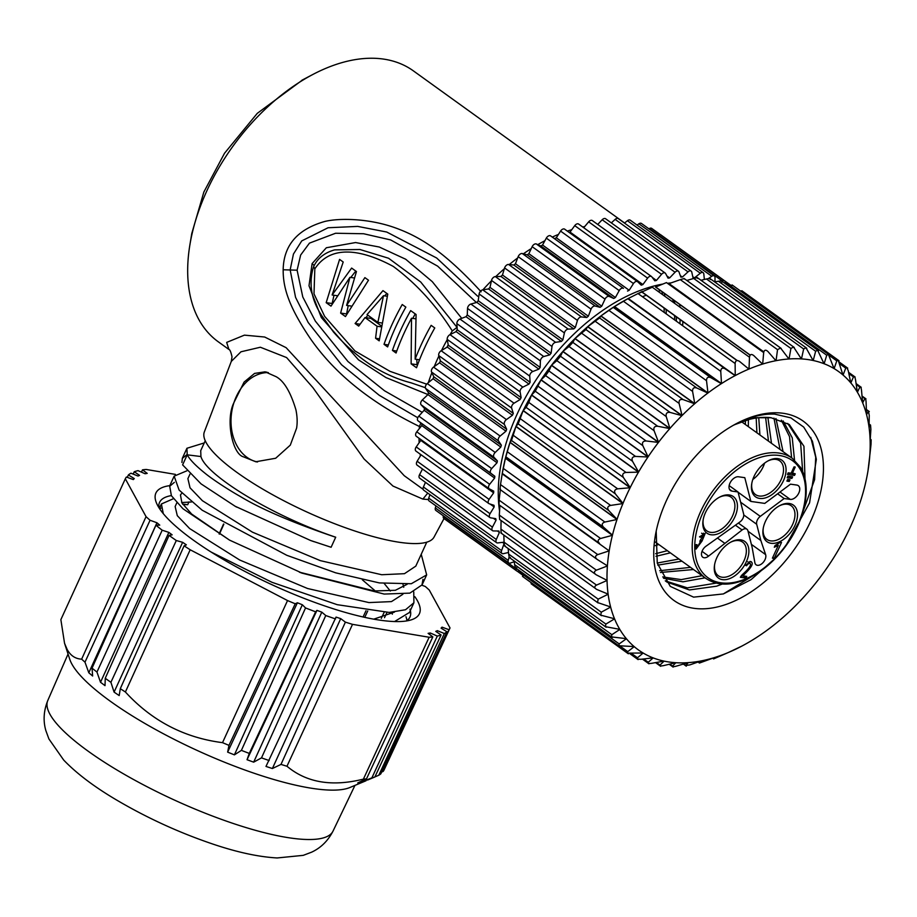 <?xml version="1.0" encoding="UTF-8"?>
<svg xmlns="http://www.w3.org/2000/svg" width="917" height="917" viewBox="0 0 917 917"><rect width="100%" height="100%" fill="white"/><g stroke="black" fill="none" stroke-linecap="round" stroke-linejoin="round"><path stroke-width="1.38" d="M377.873 322.406L367.029 314.588L383.501 295.721L377.873 322.406L381.518 322.922M387.203 296.237L383.501 295.721M257.539 461.962A45.116 33.929 98.1 0 1 246.96 457.308A45.116 33.929 98.1 0 1 233.801 403.067A45.116 33.929 98.1 0 1 268.326 372.589M366.055 780.745L349.904 787.508A157.839 38.182 -155.4 0 1 242.478 769.134A157.839 38.182 -155.4 0 1 69.749 659.243L64.545 643.276L60.866 619.64L125.32 478.777L146.055 516.649A178.666 43.225 24.6 0 0 150.056 520.26L84.983 662.166L88.811 672.769L92.64 676.012L92.044 668.149A177.818 43.019 24.6 0 0 96.961 672.046L162.194 530.209L168.854 532.376L100.515 682.271L96.961 672.046M416.776 359.384L417.075 364.691L411.125 363.854L416.547 367.751A166.928 102.372 125.8 0 1 434.773 327.954L431.15 325.352A166.928 102.372 -54.2 0 0 415.137 359.155L419.516 359.773M415.241 313.878A157.907 96.835 125.8 0 0 412.776 318.394M386.917 293.486L384.613 295.87M367.866 315.196L365.929 317.695M381.071 325.718L370.915 318.405L365.012 317.569L358.707 326.097L355.097 323.495L360.06 324.205M334.006 295.251L332.126 303.516L326.177 302.667L330.991 306.14L349.927 277.347L340.631 313.087L345.457 316.56L368.496 280.224L364.886 277.622L346.592 305.407L351.222 306.06M348.219 305.636L346.58 313.923L340.631 313.087M355.796 271.077L350.764 277.461M290.299 445.135L296.592 428.159C297.521 422.668 297.291 416.547 295.916 409.784C290.574 391.983 283.961 380.945 276.063 376.669L265.105 371.821L254.571 373.414L244.094 382.08L233.709 403.056C225.571 419.917 232.299 453.755 243.303 456.792L255.763 461.755L275.673 458.259L290.299 445.135M381.644 772.091L383.226 771.357A177.818 43.019 24.6 0 0 384.097 769.89L450.018 627.939L429.271 590.067A178.666 43.225 24.6 0 0 425.282 586.467L421.854 585.218M374.904 776.905L378.79 775.243A177.818 43.019 24.6 0 0 380.819 773.868L446.946 631.779L441.077 628.145L442.028 627.148L441.455 628.374M367.557 780.046L374.87 776.986L441.1 634.977L435.758 631.366L437.317 630.667L436.698 631.996M366.009 780.757L365.436 780.997M361.16 781.318L360.656 782.384L371.889 777.857A177.818 43.019 24.6 0 0 374.87 776.986M360.656 782.384L357.745 782.912L366.513 778.82L432.835 636.879L428.113 633.36L430.256 632.971L429.569 634.438M280.992 764.411L345.388 622.139L340.723 618.631L272.383 768.526L280.992 764.411A177.818 43.019 24.6 0 0 286.964 766.245C306.53 782.648 332 786.946 363.396 779.129A177.818 43.019 24.6 0 0 366.513 778.82M272.383 768.526L265.987 766.429L336.035 617.095L340.723 618.631M261.505 757.878L325.764 615.536L321.81 612.155L253.665 762.153L261.505 757.878A177.818 43.019 24.6 0 0 269.185 760.548M253.665 762.153L247.04 759.723L249.286 753.407L315.631 611.822L316.95 610.378L247.04 759.723M241.4 750.37L305.544 607.937L302.346 604.762L234.397 754.863L241.4 750.37A177.818 43.019 24.6 0 0 249.286 753.407M234.397 754.863L227.645 752.135L228.975 745.361L295.228 603.776L297.406 602.767L227.645 752.135M120.299 688.678L184.111 545.821L186.357 544.847L182.632 542.314L114.086 692.106L119.187 695.567L120.299 688.678A177.818 43.019 24.6 0 0 125.4 691.991C151.844 720.865 184.214 737.749 222.522 742.655A177.818 43.019 24.6 0 0 228.975 745.361M114.086 692.106L110.911 682.305L176.305 540.526L182.632 542.314M100.515 682.271L105.019 685.652L105.249 678.271A177.818 43.019 24.6 0 0 110.911 682.305M64.545 643.276L67.159 649.454C70.529 655.621 75.354 658.853 81.647 659.151A177.818 43.019 24.6 0 0 84.983 662.166M301.991 80.352L257.276 113.353L224.516 153.265L203.861 192.02L191.768 233.526L189.83 245.24A166.928 102.372 125.8 0 0 218.257 341.777L228.895 349.434L226.671 342.396L244.426 335.141L264.669 337.02L286.115 347.669L404.259 475.728L423.138 489.334M396.774 351.016L392.442 350.397L396.064 352.999A166.928 102.372 125.8 0 1 411.515 318.222L411.125 363.854M415.756 318.818L411.515 318.222M392.442 350.397A166.928 102.372 -54.2 0 1 410.667 310.599L416.089 314.497L415.137 359.155M405.853 307.126L402.231 304.524A166.928 102.372 -54.2 0 0 384.017 344.322L387.627 346.924A166.928 102.372 125.8 0 1 405.853 307.126M388.338 344.941L384.017 344.322M379.397 338.797L375.58 338.247L379.191 340.849L387.776 294.105L382.962 290.632L355.097 323.495M380.91 326.796L377.059 326.246L375.58 338.247M365.012 317.569L377.059 326.246M337.204 295.71L332.137 294.987L343.199 261.998L339.577 259.396L326.177 302.667M354.214 277.954L349.927 277.347M332.137 294.987L351.635 268.073L356.449 271.547L346.592 305.407M444.011 518.563L434.028 537.121A126.328 30.559 24.6 0 1 400.339 542.417A126.328 30.559 24.6 0 1 269.667 493.094A126.328 30.559 24.6 0 1 204.331 431.953L231.279 361.436L240.976 351.784L260.359 347.234L286.608 357.573L312.926 387.65L364.072 458.993L392.98 486.067L422.875 499.1L428.468 499.547M624.603 222.991L413.372 70.861A166.928 102.372 125.8 0 0 383.237 59.043A166.928 102.372 125.8 0 0 312.812 74.495A166.928 102.372 125.8 0 0 189.83 245.24M410.701 382.698L425.35 387.708M426.657 384.154L389.954 371.328L354.936 350.924L324.641 316.365L314.004 293.864L314.829 268.864C333.731 239.887 371.5 254.651 393.324 266.457C416.215 283.479 435.862 304.971 452.287 330.934L457.033 327.369L420.731 282.012L388.579 258.25L359.957 249.504L334.625 249.882C324.274 252.805 317.19 258.56 313.419 267.145C308.169 285.061 311.769 302.369 324.217 319.07L333.501 332.034C356.954 358.593 382.687 375.5 410.69 382.733M428.342 382.664A166.928 102.372 -54.2 0 1 431.85 372.669M434.234 366.617A166.928 102.372 -54.2 0 1 438.888 355.979M441.513 350.523A166.928 102.372 -54.2 0 1 447.267 339.565M450.109 334.59A166.928 102.372 -54.2 0 1 452.287 330.934M419.287 428.675A166.928 102.372 -54.2 0 1 419.424 426.497C392.9 413.556 370.067 398.987 350.936 382.79C335.278 369.54 321.959 355.097 310.978 339.485C287.995 305.808 283.055 286.872 283.17 269.77C283.605 245.309 297.486 229.204 324.836 221.455C339.92 217.822 368.519 218.613 393.439 227.198C420.926 236.712 445.169 252.679 481.127 291.789M417.762 417.739L379.271 395.307L341.56 364.748L308.215 322.52L295.561 297.349L290.162 269.919L293.44 254.066L301.739 240.907L328.068 227.748L357.722 226.407L386.71 232.024L436.641 257.986L477.665 296.202M420.376 455.932A166.928 102.372 -54.2 0 1 420.112 454.087M419.138 442.739A166.928 102.372 -54.2 0 1 419.035 438.257M482.892 289.818A166.928 102.372 -54.2 0 1 491.443 280.808M495.742 276.59A166.928 102.372 -54.2 0 1 504.361 268.715M509.29 264.532A166.928 102.372 -54.2 0 1 517.681 257.941M523.366 253.826A166.928 102.372 -54.2 0 1 531.252 248.576M537.786 244.621A166.928 102.372 -54.2 0 1 544.904 240.713M552.355 237.056A166.928 102.372 -54.2 0 1 558.464 234.408M567.336 231.095A166.928 102.372 -54.2 0 1 571.784 229.686M582.662 226.958A166.928 102.372 -54.2 0 1 584.725 226.556M419.424 426.497L420.834 422.932M314.199 265.529L312.101 263.615L309.006 285.76L321.351 317.58L358.478 359.831L386.011 377.598L427.941 394.539M422.256 412.341L384.578 390.814L347.956 361.504L315.356 321.133L302.782 296.97L297.108 270.194L300.638 255.052L309.453 243.131L335.576 233.25L363.613 233.743L390.676 239.933L437.65 266.148L476.416 302.53M312.101 263.615L326.349 247.75L355.59 242.546L379.294 247.028L405.669 259.224L432.285 281.657L461.732 318.337M448.207 344.872A161.518 99.047 125.8 0 0 446.98 347.211M455.795 331.771L457.228 329.547M502.493 542.371L504.109 543.529L501.588 550.601A3.611 2.212 125.8 0 0 502 553.455A3.611 2.212 125.8 0 0 503.422 553.662L508.511 552.47M497.404 530.989L499.398 532.422L496.303 539.483A3.611 2.212 125.8 0 0 496.578 542.669A3.611 2.212 125.8 0 0 497.725 542.921L503.467 542.256A171.445 105.134 125.8 0 0 504.109 543.529M425.465 482.342L423.425 486.996A3.611 2.212 125.8 0 0 423.711 490.182L496.578 542.669M493.403 518.277L496.063 520.191L492.429 527.149A3.611 2.212 125.8 0 0 492.555 530.668A3.611 2.212 125.8 0 0 493.438 530.932L498.917 531.012A171.445 105.134 125.8 0 0 499.398 532.422M422.508 469.011L419.562 474.662A3.611 2.212 125.8 0 0 419.677 478.181L492.555 530.668M490.102 504.041L494.148 506.952L490.022 513.738A3.611 2.212 125.8 0 0 489.953 517.578A3.611 2.212 125.8 0 0 490.584 517.83L495.753 518.644A171.445 105.134 125.8 0 0 496.063 520.191M421.086 454.775L417.143 461.251A3.611 2.212 125.8 0 0 417.086 465.102L489.953 517.578M489.082 499.398L416.215 446.923L420.788 440.389L493.655 492.865L489.082 499.398A3.611 2.212 125.8 0 0 488.818 503.559A3.611 2.212 125.8 0 0 489.208 503.754L494.011 505.301A171.445 105.134 125.8 0 0 494.148 506.952M416.215 446.923A3.611 2.212 125.8 0 0 415.94 451.072L488.818 503.559M489.644 484.302L416.765 431.815L421.751 425.603L494.618 478.089L489.644 484.302A3.611 2.212 125.8 0 0 489.151 488.761A3.611 2.212 125.8 0 0 489.323 488.864L493.701 491.122A171.445 105.134 125.8 0 0 493.655 492.865M420.788 440.389A171.445 105.134 -54.2 0 1 420.8 439.541M416.765 431.815A3.611 2.212 125.8 0 0 416.272 436.274A3.611 2.212 125.8 0 0 416.444 436.377L488.99 488.635M421.751 425.603A171.445 105.134 -54.2 0 1 421.958 423.78L494.836 476.267A171.445 105.134 125.8 0 0 494.618 478.089M491.684 468.587L418.817 416.112L424.135 410.277L497.014 462.764L491.684 468.587A3.611 2.212 125.8 0 0 490.927 473.321L494.836 476.267M418.817 416.112A3.611 2.212 125.8 0 0 418.049 420.834L421.958 423.78M424.135 410.277A171.445 105.134 -54.2 0 1 424.514 408.409L497.392 460.896A171.445 105.134 125.8 0 0 497.014 462.764M495.191 452.448L422.324 399.961L427.93 394.597L500.808 447.072L495.191 452.448A3.611 2.212 125.8 0 0 493.999 457.285L497.392 460.896M422.324 399.961A3.611 2.212 125.8 0 0 421.121 404.81L424.514 408.409M427.93 394.597A171.445 105.134 -54.2 0 1 428.48 392.682L501.358 445.169A171.445 105.134 125.8 0 0 500.808 447.072M500.132 436.056L427.253 383.57L433.088 378.71L505.966 431.196L500.132 436.056A3.611 2.212 125.8 0 0 498.516 440.951L501.358 445.169M427.253 383.57A3.611 2.212 125.8 0 0 425.637 388.464L428.48 392.682M433.088 378.71A171.445 105.134 -54.2 0 1 433.798 376.795L506.677 429.271A171.445 105.134 125.8 0 0 505.966 431.196M506.425 419.585L433.558 367.098L439.552 362.8L512.431 415.286L506.425 419.585A3.611 2.212 125.8 0 0 504.419 424.479L506.677 429.271M433.558 367.098A3.611 2.212 125.8 0 0 431.54 372.004L433.798 376.795M439.552 362.8A171.445 105.134 -54.2 0 1 440.412 360.897L513.291 413.372A171.445 105.134 125.8 0 0 512.431 415.286M514.036 403.216L441.157 350.73L447.255 347.05L520.122 399.525L514.036 403.216A3.611 2.212 125.8 0 0 511.64 408.065L513.291 413.372M441.157 350.73A3.611 2.212 125.8 0 0 438.762 355.59L440.412 360.897M447.255 347.05A171.445 105.134 -54.2 0 1 448.264 345.17L521.131 397.646A171.445 105.134 125.8 0 0 520.122 399.525M522.862 387.134L449.983 334.648L456.104 331.622L528.983 384.097L522.862 387.134A3.611 2.212 125.8 0 0 520.111 391.88L521.131 397.646M449.983 334.648A3.611 2.212 125.8 0 0 447.232 339.405L448.264 345.17M456.104 331.622A171.445 105.134 -54.2 0 1 457.251 329.788L530.118 382.274A171.445 105.134 125.8 0 0 528.983 384.097M532.8 371.511L459.933 319.036L466.008 316.686L538.887 369.161L532.8 371.511A3.611 2.212 125.8 0 0 529.728 376.108L530.118 382.274M459.933 319.036A3.611 2.212 125.8 0 0 456.861 323.621L457.251 329.788M466.008 316.686A171.445 105.134 -54.2 0 1 467.269 314.921L540.147 367.408A171.445 105.134 125.8 0 0 538.887 369.161M543.758 356.53L470.88 304.043L476.863 302.404L549.741 354.879L543.758 356.53A3.611 2.212 125.8 0 0 540.4 360.908L540.147 367.408M470.88 304.043A3.611 2.212 125.8 0 0 467.521 308.433L467.269 314.921M476.863 302.404A171.445 105.134 -54.2 0 1 478.227 300.73L551.106 353.217A171.445 105.134 125.8 0 0 549.741 354.879M555.61 342.328L482.732 289.852L488.543 288.935L561.422 341.422L555.61 342.328A3.611 2.212 125.8 0 0 552 346.466L551.106 353.217M482.732 289.852A3.611 2.212 125.8 0 0 479.121 293.979L478.227 300.73M488.543 288.935A171.445 105.134 -54.2 0 1 489.999 287.376L562.878 339.863A171.445 105.134 125.8 0 0 561.422 341.422M568.219 329.088L495.352 276.602L500.923 276.43L573.801 328.916L568.219 329.088A3.611 2.212 125.8 0 0 564.391 332.917L562.878 339.863M495.352 276.602A3.611 2.212 125.8 0 0 491.523 280.442L489.999 287.376M500.923 276.43A171.445 105.134 -54.2 0 1 502.459 274.997L575.326 327.484A171.445 105.134 125.8 0 0 573.801 328.916M581.458 316.938L508.58 264.463L513.864 265.024L586.742 317.511L581.458 316.938A3.611 2.212 125.8 0 0 577.458 320.434L575.326 327.484M508.58 264.463A3.611 2.212 125.8 0 0 504.591 267.947L502.459 274.997M513.864 265.024A171.445 105.134 -54.2 0 1 515.457 263.729L588.336 316.216A171.445 105.134 125.8 0 0 586.742 317.511M595.179 306.026L522.3 253.539L527.229 254.846L600.108 307.333L595.179 306.026A3.611 2.212 125.8 0 0 591.052 309.144L588.336 316.216M522.3 253.539A3.611 2.212 125.8 0 0 518.174 256.657L515.457 263.729M527.229 254.846A171.445 105.134 -54.2 0 1 528.868 253.711L601.735 306.186A171.445 105.134 125.8 0 0 600.108 307.333M609.22 296.455L536.353 243.979L540.87 245.997L613.748 298.483L609.22 296.455A3.611 2.212 125.8 0 0 605.014 299.16L601.735 306.186M536.353 243.979A3.611 2.212 125.8 0 0 532.147 246.673L528.868 253.711M540.87 245.997A171.445 105.134 -54.2 0 1 542.532 245.022L615.399 297.509A171.445 105.134 125.8 0 0 613.748 298.483M623.445 288.351L550.567 235.864L623.445 288.351A3.611 2.212 125.8 0 0 619.204 290.597L615.399 297.509M550.567 235.864A3.611 2.212 125.8 0 0 546.326 238.122L542.532 245.022M554.636 238.58A171.445 105.134 -54.2 0 1 556.298 237.79L629.177 290.276A171.445 105.134 125.8 0 0 627.515 291.067M569.148 232.391A171.445 105.134 -54.2 0 1 570.03 232.07L642.897 284.557A171.445 105.134 125.8 0 0 641.258 285.164L637.682 281.771A3.611 2.212 125.8 0 0 637.544 281.657A3.611 2.212 125.8 0 0 633.452 283.559L629.177 290.276M637.384 281.565L564.815 229.296A3.611 2.212 125.8 0 0 564.666 229.17A3.611 2.212 125.8 0 0 560.585 231.084L556.298 237.79M652.216 277.392L656.434 280.43A171.445 105.134 125.8 0 0 654.818 280.831L651.792 276.819A3.611 2.212 125.8 0 0 651.494 276.521A3.611 2.212 125.8 0 0 647.62 278.126L642.897 284.557M578.914 224.333A3.611 2.212 125.8 0 0 578.616 224.046A3.611 2.212 125.8 0 0 574.741 225.639L570.03 232.07M666.9 275.96L669.628 277.92A171.445 105.134 125.8 0 0 668.057 278.138L665.604 273.53A3.611 2.212 125.8 0 0 665.18 273.037A3.611 2.212 125.8 0 0 661.535 274.332L656.434 280.43M665.18 273.037L592.302 220.55A3.611 2.212 125.8 0 0 588.657 221.845L583.739 227.725M680.299 275.616L682.328 277.083A171.445 105.134 125.8 0 0 680.838 277.094L678.981 271.948A3.611 2.212 125.8 0 0 678.442 271.226A3.611 2.212 125.8 0 0 675.05 272.246L669.628 277.92M678.442 271.226L605.575 218.739A3.611 2.212 125.8 0 0 602.182 219.759L597.701 224.447M692.782 276.716L694.41 277.897A171.445 105.134 125.8 0 0 693 277.713L691.762 272.085A3.611 2.212 125.8 0 0 691.154 271.111A3.611 2.212 125.8 0 0 688.025 271.868L682.328 277.083M691.154 271.111L618.287 218.624A3.611 2.212 125.8 0 0 615.147 219.381L611.33 222.888M704.359 279.467L703.809 273.954A3.611 2.212 125.8 0 0 703.167 272.693A3.611 2.212 125.8 0 0 700.313 273.22L694.41 277.897M703.167 272.693L630.288 220.206A3.611 2.212 125.8 0 0 627.434 220.733L624.477 223.083M714.985 281.851L715.008 277.519A3.611 2.212 125.8 0 0 714.343 275.96A3.611 2.212 125.8 0 0 711.775 276.281L708.268 278.653M714.343 275.96L641.476 223.473A3.611 2.212 125.8 0 0 638.897 223.794L637.028 225.066M725.141 283.536L725.221 282.734A3.611 2.212 125.8 0 0 724.579 280.877A3.611 2.212 125.8 0 0 722.287 281.015L721.885 281.244M724.579 280.877L651.7 228.39A3.611 2.212 125.8 0 0 649.419 228.528L648.904 228.826M730.631 285.141L660.859 234.901A3.611 2.212 125.8 0 0 660.458 234.695M516.225 568.345L516.145 568.758A3.611 2.212 125.8 0 0 516.741 570.947A3.611 2.212 125.8 0 0 518.735 570.959L519.412 570.638M443.358 515.824L443.266 516.271A3.611 2.212 125.8 0 0 443.862 518.46L516.741 570.947M509.073 557.318L508.224 560.402A3.611 2.212 125.8 0 0 508.74 562.912A3.611 2.212 125.8 0 0 510.448 563.038L514.208 561.731M435.919 505.863L435.346 507.915A3.611 2.212 125.8 0 0 435.873 510.437L508.74 562.912M429.947 494.676L428.709 498.126A3.611 2.212 125.8 0 0 429.122 500.969L502 553.455M671.072 282.906A165.404 101.443 125.8 0 0 667.484 283.319M662.808 284.064A165.404 101.443 125.8 0 0 499.547 510.975M750.163 342.866A165.404 101.443 125.8 0 0 750.003 342.041M664.195 312.41A152.497 93.523 125.8 0 0 664.057 307.997M662.567 294.621A152.497 93.523 125.8 0 0 661.994 291.686M666.235 313.878L666.155 309.51M664.859 296.271L664.332 293.371M679.921 323.735A163.501 100.274 125.8 0 0 680.116 319.563M679.921 307.126A163.501 100.274 125.8 0 0 679.726 304.455M677.686 290.666A163.501 100.274 125.8 0 0 677.503 289.818M682.89 321.558L682.649 325.695M674.201 300.478A152.497 93.523 -54.2 0 1 674.774 303.412M676.265 316.789A152.497 93.523 -54.2 0 1 676.402 321.202M672.803 299.481L673.33 302.369M674.591 315.586L674.66 319.953M383.226 771.357L448.952 629.692L442.028 627.148M378.79 775.243L444.355 633.521A178.666 43.225 24.6 0 0 446.946 631.779M444.355 633.521L437.317 630.667M371.889 777.857L437.306 636.089A178.666 43.225 24.6 0 0 441.1 634.977M437.306 636.089L430.256 632.971M363.396 779.129L429.145 637.258A178.666 43.225 24.6 0 0 432.835 636.879M429.145 637.258L352.518 624.351L286.964 766.245M345.388 622.139A178.666 43.225 24.6 0 0 352.518 624.351M325.764 615.536A178.666 43.225 24.6 0 0 335.588 618.941M321.81 612.155L316.95 610.378M305.544 607.937A178.666 43.225 24.6 0 0 315.631 611.822M302.346 604.762L297.406 602.767M222.522 742.655L287.537 600.555A178.666 43.225 24.6 0 0 295.228 603.776M287.537 600.555L190.174 549.764L125.4 691.991M184.111 545.821A178.666 43.225 24.6 0 0 190.174 549.764M105.249 678.271L169.072 535.379A178.666 43.225 24.6 0 0 176.305 540.526M169.072 535.379L172.155 534.852L168.854 532.376M92.044 668.149L155.913 525.223A178.666 43.225 24.6 0 0 162.194 530.209M155.913 525.223L159.764 525.143L156.956 522.77L88.811 672.769M156.956 522.77L150.056 520.26M81.647 659.151L146.055 516.649M127.28 477.367L128.38 474.949L134.26 478.582L133.309 479.58L126.386 477.035A178.666 43.225 24.6 0 0 125.32 478.777M133.16 474.089L134.226 471.751L139.567 475.361L138.008 476.049L130.971 473.206A178.666 43.225 24.6 0 0 128.38 474.949M141.447 472.152L142.49 469.836L147.213 473.367L145.081 473.745L138.031 470.639A178.666 43.225 24.6 0 0 134.226 471.751M175.388 474.387L146.193 469.458A178.666 43.225 24.6 0 0 142.49 469.836M223.863 524.18L219.415 534.13M219.117 533.946L223.553 524.008M364.737 617.359L367.751 610.951M366.021 610.699L363.063 616.992M384.498 617.714L386.974 612.441M384.108 612.396L381.289 618.402M448.952 629.692A178.666 43.225 24.6 0 0 450.018 627.939M414.851 596.703A144.92 35.064 -155.4 0 1 411.63 619.732A144.92 35.064 -155.4 0 1 277.163 587.086A144.92 35.064 -155.4 0 1 157.839 505.829A144.92 35.064 -155.4 0 1 156.429 502.894A144.92 35.064 -155.4 0 1 170.081 485.597M415.756 566.156L404.454 573.687L381.713 574.73L320.331 560.642L252.462 532.169L202.393 500.705L190.037 487.81L187.905 478.697M200.731 450.866L200.926 456.54L187.217 454.832C189.693 459.509 195.47 465.515 204.537 472.84C212.32 479.35 229.502 490.412 239.589 496.063C260.909 509.061 292.936 522.793 335.679 537.259L331.106 547.266L310.588 540.491L235.176 506.276L201.041 483.867L182.609 464.873L187.217 454.821L186.919 448.275L204.25 442.934M200.949 456.609C206.325 475.522 273.037 516.317 335.714 537.202M314.141 541.741L310.588 540.503M403.022 584.53L403.721 587.258M402.861 594.296L391.467 601.598L368.955 602.584L307.573 588.508L239.715 560.023L189.636 528.559L177.29 515.675L175.147 506.551L176.832 502.803M299.412 572.174L374.274 590.961L395.365 590.296L407.171 584.267M181.681 502.539L191.401 502M181.841 493.174L180.466 494.928L181.887 502.906L191.619 514.024L229.502 540.102L302.358 573.228L384.166 594.067L409.888 593.127L421.992 584.92L423.001 579.326M158.893 507.628A137.699 33.31 -155.4 0 1 159.547 502.413A137.699 33.31 -155.4 0 1 171.319 495.593M409.979 609.129A137.699 33.31 -155.4 0 1 409.945 617.049A137.699 33.31 -155.4 0 1 406.426 620.958M392.327 614.172A121.812 29.47 24.6 0 0 391.949 612.315M375.351 591.052A121.812 29.47 24.6 0 0 372.382 588.485L362.33 579.785M373.746 619.158L394.402 612.132M390.355 591.041L384.28 583.567M394.574 621.543L409.039 612.705M174.333 482.365L169.714 486.274L171.399 495.742L182.953 508.74L229.502 540.09M187.091 454.488L182.368 458.362L181.91 462.455M160.899 505.852A137.699 33.31 24.6 0 0 158.836 507.078M406.896 620.649A137.699 33.31 24.6 0 0 405.979 616.74M188.959 501.931L187.687 504.728L182.621 504.075M187.687 504.728L182.815 504.373M160.991 508.064L159.799 509.027M173.393 498.71L161.403 503.995L163.283 513.658M211.082 552.034L272.005 582.306L337.204 604.681L389.14 612.418L405.532 609.748L413.911 602.756L413.75 591.889M186.885 470.811L174.161 476.141L179.113 490.079L202.164 510.207L286.78 555.289L335.714 572.838L379.397 582.925L411.286 583.739L426.669 574.89L421.224 554.281M642.462 296.764A165.232 101.329 -54.2 0 1 646.325 295.228M658.028 291.354A165.232 101.329 -54.2 0 1 660.584 290.666M674.018 288.03A165.232 101.329 -54.2 0 1 674.855 287.915M756.193 346.5A165.232 101.329 -54.2 0 1 756.353 347.325M748.352 426.646L748.387 419.665M745.441 420.525L745.349 424.479M655.185 545.661L658.784 544.526M655.942 556.298L670.35 552.859M667.347 550.693L655.632 553.696M759.918 434.979L758.749 417.693M756.181 418.026L756.915 432.813M663.53 578.26L682.959 581.814L705.058 577.848M702.044 575.681L681.251 579.613L662.727 576.931M783.061 451.645L775.965 418.542M773.959 418.129L780.046 449.479M660.446 572.472L693.493 569.526M690.478 567.359L659.69 570.706M771.495 443.312L767.884 417.441M765.603 417.361L768.48 441.146M657.787 565.124L681.916 561.193M678.912 559.026L657.237 563.038M794.512 460.07L792.242 437.799L783.164 420.96M781.364 420.192L789.526 436.63L791.612 457.801M665.272 580.805L667.003 582.112L689.412 589.952L716.624 586.181L722.264 584.049M716.166 583.109L687.349 587.854L665.433 580.919M805.011 478.892L803.945 446.304L789.296 424.514L771.059 417.728L753.992 417.716L734.104 424.869M810.754 437.375L815.717 457.205L814.605 479.66L798.111 524.982M760.239 571.348L723.375 593.918M802.673 471.59L800.621 443.106L787.714 423.436M770.945 417.705A99.712 61.141 125.8 0 0 733.142 425.408M735.583 424.055L747.412 418.851C756.961 415.378 766.016 413.796 774.567 414.094L790.855 417.865L803.728 427.093L812.428 441.203L816.348 459.36L809.573 502.848L785.112 546.968M777.043 556.642L751.057 579.647L723.364 593.929L693.596 597.139L670.293 586.399L657.26 563.118L656.194 531.195M749.682 417.682A110.533 67.789 -54.2 0 1 822.709 480.107A110.533 67.789 -54.2 0 1 727.502 603.925A110.533 67.789 -54.2 0 1 655.174 536.571A110.533 67.789 -54.2 0 1 736.603 423.516A110.533 67.789 -54.2 0 1 749.682 417.682M748.868 369.081L739.526 361.413C736.947 359.819 735.48 360.507 735.125 363.499L735.239 375.557A171.445 105.134 -54.2 0 1 748.868 369.081A171.445 105.134 125.8 0 1 749.017 369.024L749.487 357.229C749.934 354.26 751.39 353.733 753.843 355.636L762.531 364.095A171.445 105.134 125.8 0 0 749.017 369.024L747.275 367.774M763.678 352.598L762.669 364.049A171.445 105.134 -54.2 0 1 775.92 360.702L767.942 351.52C765.706 349.48 764.274 349.847 763.678 352.598L666.464 282.585L655.678 286.987L750.209 355.074M777.536 349.664L776.057 360.679A171.445 105.134 -54.2 0 1 788.907 358.971L780.55 347.99L777.536 349.664L680.322 279.651C683.371 278.665 684.747 278.481 684.46 279.1M790.913 348.46L789.044 358.96A171.445 105.134 -54.2 0 1 801.343 358.891L793.572 347.004L790.913 348.46L693.699 278.447C696.828 277.633 698.146 277.622 697.665 278.424M803.659 348.987L801.469 358.902A171.445 105.134 -54.2 0 1 813.092 360.473L805.974 347.738L803.659 348.987L706.445 278.974C709.643 278.344 710.893 278.516 710.194 279.49M815.649 351.257L813.207 360.507A171.445 105.134 -54.2 0 1 824.028 363.717L817.632 350.202L815.649 351.257L718.435 281.244C721.656 280.82 722.825 281.164 721.92 282.276M826.733 355.234L824.131 363.751A171.445 105.134 -54.2 0 1 834.023 368.554L828.395 354.363L826.733 355.234L729.519 285.221L732.935 285.554M836.797 360.874L834.115 368.611A171.445 105.134 -54.2 0 1 842.964 374.961L838.161 360.175L836.797 360.874L829.346 355.509M839.938 363.946L845.738 368.118L843.055 375.042A171.445 105.134 -54.2 0 1 850.77 382.859L848.225 370.64L846.827 367.579M853.452 376.898L850.85 382.939A171.445 105.134 -54.2 0 1 857.349 392.155L855.55 379.867C854.919 376.749 854.22 375.752 853.452 376.898L848.855 373.586M859.848 387.089L857.406 392.258A171.445 105.134 -54.2 0 1 862.622 402.746L861.533 390.482C861.109 387.329 860.547 386.195 859.848 387.089L856.237 384.498M864.869 398.608L862.679 402.861A171.445 105.134 -54.2 0 1 866.542 414.518L866.106 402.368C865.877 399.216 865.465 397.955 864.869 398.608L862.095 396.614M868.445 411.32L866.576 414.644A171.445 105.134 -54.2 0 1 869.064 427.356L869.247 415.412L868.445 411.32L866.393 409.842M870.542 425.075L869.075 427.494A171.445 105.134 -54.2 0 1 870.141 441.1L870.886 429.465L870.542 425.075L869.121 424.055M871.15 439.736L870.153 441.249A171.445 105.134 -54.2 0 1 869.786 455.611L871.035 444.367L871.15 439.736L870.279 439.117M869.774 455.772A171.445 105.134 -54.2 0 1 867.998 470.73L869.774 455.772A171.445 105.134 125.8 0 0 869.786 455.611M867.998 470.73A171.445 105.134 125.8 0 1 867.975 470.891A171.445 105.134 -54.2 0 1 864.788 486.285A171.445 105.134 125.8 0 1 864.742 486.446A171.445 105.134 -54.2 0 1 860.192 502.115A171.445 105.134 125.8 0 1 860.135 502.275A171.445 105.134 -54.2 0 1 854.266 518.025A171.445 105.134 125.8 0 1 854.197 518.197A171.445 105.134 -54.2 0 1 847.079 533.866A171.445 105.134 125.8 0 1 846.999 534.026A171.445 105.134 -54.2 0 1 838.688 549.455A171.445 105.134 125.8 0 1 838.596 549.615A171.445 105.134 -54.2 0 1 829.209 564.62A171.445 105.134 125.8 0 1 829.106 564.769A171.445 105.134 -54.2 0 1 818.743 579.189A171.445 105.134 125.8 0 1 818.629 579.338A171.445 105.134 -54.2 0 1 807.396 593.012A171.445 105.134 125.8 0 1 807.269 593.15A171.445 105.134 -54.2 0 1 795.291 605.942A171.445 105.134 125.8 0 1 795.165 606.068A171.445 105.134 -54.2 0 1 782.568 617.817A171.445 105.134 125.8 0 1 782.43 617.932A171.445 105.134 -54.2 0 1 769.363 628.535A171.445 105.134 125.8 0 1 769.225 628.638A171.445 105.134 -54.2 0 1 755.814 637.945A171.445 105.134 125.8 0 1 755.677 638.037A171.445 105.134 -54.2 0 1 742.082 645.969A171.445 105.134 125.8 0 1 741.945 646.049A171.445 105.134 -54.2 0 1 741.681 646.187A171.445 105.134 -54.2 0 1 728.316 652.514L741.945 646.049M728.178 652.583L713.564 658.922L714.664 657.512A171.445 105.134 125.8 0 0 728.178 652.583A171.445 105.134 125.8 0 0 728.316 652.514M714.526 657.558A171.445 105.134 -54.2 0 1 701.264 660.893L699.453 663.037L714.526 657.558A171.445 105.134 125.8 0 0 714.664 657.512M701.127 660.928A171.445 105.134 -54.2 0 1 688.277 662.636L685.733 665.444L689.871 664.894L701.127 660.928A171.445 105.134 125.8 0 0 701.264 660.893M688.151 662.647A171.445 105.134 -54.2 0 1 675.84 662.716L672.528 666.12C672.104 666.9 673.433 666.888 676.494 666.097L688.151 662.647A171.445 105.134 125.8 0 0 688.277 662.636M675.714 662.704A171.445 105.134 -54.2 0 1 664.103 661.123L659.999 665.054C659.369 666.006 660.618 666.166 663.748 665.57L675.714 662.704A171.445 105.134 125.8 0 0 675.84 662.716M663.977 661.1A171.445 105.134 -54.2 0 1 653.168 657.89L648.273 662.269C647.448 663.358 648.606 663.702 651.758 663.3L663.977 661.1A171.445 105.134 125.8 0 0 664.103 661.123M637.315 658.968L640.674 659.323L653.053 657.856A171.445 105.134 -54.2 0 1 643.172 653.042L637.487 657.776L631.721 653.626M634.14 646.565L618.883 645.751L619.181 643.917L626.414 638.748A171.445 105.134 -54.2 0 0 634.14 646.565A171.445 105.134 125.8 0 0 634.22 646.645L627.755 651.632L627.526 653.145L643.069 652.984A171.445 105.134 -54.2 0 1 634.22 646.645L634.117 646.565M619.777 629.349L605.426 626.666L605.873 624.076L614.562 618.86A171.445 105.134 -54.2 0 0 619.777 629.349A171.445 105.134 125.8 0 0 619.835 629.452L611.857 634.69L611.49 636.902L626.345 638.656A171.445 105.134 -54.2 0 1 619.835 629.452L619.674 629.337M610.607 606.951L597.54 602.526L598.159 599.145L608.131 594.25A171.445 105.134 -54.2 0 0 610.607 606.951A171.445 105.134 125.8 0 0 610.642 607.077L601.288 612.189L600.761 615.169L614.516 618.746A171.445 105.134 -54.2 0 1 610.642 607.077L610.355 606.871M607.043 580.358L596.256 574.821C593.758 573.114 593.792 571.566 596.371 570.191L607.398 565.984A171.445 105.134 -54.2 0 0 607.043 580.358A171.445 105.134 125.8 0 0 607.043 580.495L596.508 585.092C594.101 586.536 594.216 588.003 596.852 589.482L608.109 594.113A171.445 105.134 -54.2 0 1 607.043 580.495L606.355 580.002M737.039 360.564L641.877 292.03L642.313 291.4L628.248 298.495L735.239 375.557A171.445 105.134 125.8 0 0 735.102 375.626L628.111 298.575A171.445 105.134 -54.2 0 0 614.516 306.507L721.507 383.57L720.751 371.339C720.957 368.279 722.424 367.43 725.129 368.783L735.102 375.626A171.445 105.134 -54.2 0 0 721.507 383.57A171.445 105.134 125.8 0 0 721.37 383.65L614.379 306.599A171.445 105.134 -54.2 0 0 600.967 315.907L707.97 392.969L706.514 380.681C706.56 377.563 708.004 376.555 710.835 377.678L721.37 383.65A171.445 105.134 -54.2 0 0 707.97 392.969A171.445 105.134 125.8 0 0 707.832 393.072L600.83 316.021A171.445 105.134 -54.2 0 0 587.763 326.612L694.754 403.663L692.587 391.41C692.45 388.258 693.848 387.112 696.794 387.994L707.832 393.072A171.445 105.134 -54.2 0 0 694.754 403.663A171.445 105.134 125.8 0 0 694.627 403.778L587.625 326.727A171.445 105.134 -54.2 0 0 575.028 338.476L682.03 415.539L679.096 403.4C678.775 400.236 680.127 398.975 683.165 399.606L694.627 403.778A171.445 105.134 -54.2 0 0 682.03 415.539A171.445 105.134 125.8 0 0 681.893 415.665L574.902 338.602A171.445 105.134 -54.2 0 0 562.923 351.394L669.914 428.445L666.212 416.536C665.696 413.395 666.98 412.02 670.075 412.409L681.893 415.665A171.445 105.134 -54.2 0 0 669.914 428.445A171.445 105.134 125.8 0 0 669.8 428.583L562.797 351.532A171.445 105.134 -54.2 0 0 551.564 365.207L658.555 442.269L654.062 430.658C653.34 427.563 654.543 426.096 657.684 426.245L669.8 428.583A171.445 105.134 -54.2 0 0 658.555 442.269A171.445 105.134 125.8 0 0 658.452 442.418L551.449 365.356A171.445 105.134 -54.2 0 0 541.087 379.776L648.078 456.838L642.794 445.628C641.854 442.602 642.966 441.054 646.13 440.974L658.452 442.418A171.445 105.134 -54.2 0 0 648.078 456.838A171.445 105.134 125.8 0 0 647.975 456.987L540.984 379.925A171.445 105.134 -54.2 0 0 531.596 394.929L638.587 471.991L632.512 461.262C631.366 458.34 632.375 456.723 635.538 456.425L647.975 456.987A171.445 105.134 -54.2 0 0 638.587 471.991A171.445 105.134 125.8 0 0 638.496 472.152L531.505 395.089A171.445 105.134 -54.2 0 0 523.206 410.518L630.197 487.58L623.342 477.413C621.99 474.593 622.884 472.943 626.013 472.438L638.496 472.152A171.445 105.134 -54.2 0 0 630.197 487.58A171.445 105.134 125.8 0 0 630.117 487.741L523.114 410.678A171.445 105.134 -54.2 0 0 515.996 426.359L622.987 503.41L615.376 493.885C613.817 491.214 614.585 489.529 617.68 488.83L630.117 487.741A171.445 105.134 -54.2 0 0 622.987 503.41A171.445 105.134 125.8 0 0 622.918 503.582L515.927 426.52A171.445 105.134 -54.2 0 0 510.058 442.269L617.049 519.331L608.716 510.505C606.951 507.984 607.581 506.299 610.607 505.416L622.918 503.582A171.445 105.134 -54.2 0 0 617.049 519.331A171.445 105.134 125.8 0 0 616.992 519.492L510.001 442.441A171.445 105.134 -54.2 0 0 505.45 458.099L612.441 535.161L603.42 527.08C601.46 524.753 601.942 523.068 604.888 522.037L616.992 519.492A171.445 105.134 -54.2 0 0 612.441 535.161A171.445 105.134 125.8 0 0 612.407 535.322L505.405 458.259A171.445 105.134 -54.2 0 0 502.218 473.653L599.558 543.449C597.403 541.317 597.746 539.654 600.578 538.485L612.407 535.322A171.445 105.134 -54.2 0 0 609.22 550.716A171.445 105.134 125.8 0 0 609.197 550.876L597.735 554.602C595.018 555.885 594.824 557.49 597.15 559.416L607.409 565.835A171.445 105.134 -54.2 0 1 609.197 550.876L502.195 473.814A171.445 105.134 -54.2 0 1 502.218 473.653L505.405 458.259A171.445 105.134 -54.2 0 1 505.45 458.099L510.001 442.441A171.445 105.134 -54.2 0 1 510.058 442.269L511.503 440.492L515.927 426.52A171.445 105.134 -54.2 0 1 515.996 426.359L518.174 423.872L523.114 410.678A171.445 105.134 -54.2 0 1 523.206 410.518L526.129 407.4L528.811 402.425L531.505 395.089A171.445 105.134 -54.2 0 1 531.596 394.929L535.299 391.25L540.984 379.925A171.445 105.134 -54.2 0 1 541.087 379.776L545.581 375.615L548.928 370.961L551.449 365.356A171.445 105.134 -54.2 0 1 551.564 365.207L556.86 360.645L560.482 356.232L562.797 351.532A171.445 105.134 -54.2 0 1 562.923 351.394L568.998 346.523L572.861 342.396L574.902 338.602A171.445 105.134 -54.2 0 1 575.028 338.476L585.952 329.593L587.625 326.727A171.445 105.134 -54.2 0 1 587.763 326.612L599.592 317.981L600.83 316.021A171.445 105.134 -54.2 0 1 600.967 315.907L614.379 306.599A171.445 105.134 -54.2 0 1 614.516 306.507L628.111 298.575A171.445 105.134 -54.2 0 1 628.248 298.495L628.764 298.22M737.234 360.541L642.015 291.961L652.274 287.216L749.487 357.229M597.735 554.602L500.522 484.589L502.195 473.814M500.522 484.589L499.948 489.414L596.646 559.049M607.409 565.835A171.445 105.134 125.8 0 0 607.398 565.984L605.724 564.78M596.371 570.191L499.157 500.178L500.407 488.933M499.157 500.178L499.043 504.808L595.122 574.008M596.508 585.092L499.307 515.079L499.914 505.439M499.307 515.079L499.65 519.469L595.179 588.278M598.159 599.145L500.946 529.132L501.072 520.489M500.946 529.132C500.991 532.33 501.255 533.705 501.748 533.224M601.288 612.189L504.086 542.176L503.811 535.058M504.086 542.176C504.304 545.397 504.717 546.658 505.336 545.936M605.873 624.076L508.66 554.074L508.156 548.504M508.66 554.074C509.084 557.295 509.646 558.419 510.345 557.456M611.857 634.69L514.643 564.689L514.082 560.929M514.643 564.689C515.274 567.875 515.973 568.872 516.741 567.657M619.181 643.917L521.968 573.904L521.613 572.219M521.968 573.904L523.366 577.022M530.771 582.364L532.032 584.427M742.736 291.388L740.294 290.849M727.766 285.428L729.519 285.221M714.652 281.909L718.435 281.244M700.978 280.27L706.445 278.974M686.822 280.464L693.699 278.447M763.792 351.853L669.066 283.617L680.322 279.651M763.769 351.956L668.929 283.651A171.445 105.134 -54.2 0 1 669.066 283.617M750.14 355.166L655.529 287.032A171.445 105.134 -54.2 0 1 655.678 286.987M762.531 364.095A171.445 105.134 125.8 0 1 762.669 364.049L761.97 363.545M638.14 293.646A171.445 105.134 -54.2 0 1 641.877 292.03A171.445 105.134 -54.2 0 1 642.015 291.961M789.732 476.427L787.749 476.496M792.357 473.413L788.024 473.149M695.315 547.678L696.622 547.071M700.187 541.5L700.221 540.457M703.362 534.451L703.534 533.155M741.028 576.025L743.882 575.991M749.567 563.027L749.739 561.582M791.887 478.422L792.62 476.829L787.898 476.164L787.176 477.757L791.887 478.422L789.571 476.76M789.25 481.448L789.984 479.855L787.623 479.522L786.889 481.104L789.25 481.448L787.359 480.084M792.311 473.401L795.222 467.028L794.042 466.868L791.13 473.229L788.184 472.817L787.451 474.41L794.523 475.407L795.245 473.814L791.36 472.725M794.523 475.407L792.208 473.745M700.875 540.09L702.09 540.973L705.184 533.407L699.522 536.835L700.416 537.259L703.935 534.863L700.37 540.124L699.809 541.339L700.428 541.683L697.161 547.46L696.931 544.606L695.785 544.732L696.06 549.1L702.09 540.973M699.625 536.697L700.416 537.259M745.567 565.319L746.507 565.755C748.513 563.279 749.842 562.694 750.484 563.978C750.943 565.835 748.272 569.342 742.449 574.5L740.34 577.274L746.002 578.077L746.77 576.392L742.736 575.819C756.983 562.82 751.206 562.018 750.289 561.525L751.39 561.777M743.687 576.403L746.002 578.077M741.761 575.119L742.736 575.819M750.312 561.445L745.636 565.342M745.727 565.181L746.507 565.755M747.848 561.789L750.484 563.978M777.135 544.492L778.304 545.328L772.412 558.178L774.189 558.43L781.525 542.417L780.459 542.268L775.106 545.466M772.767 557.41L774.189 558.43M775.106 545.477L774.303 547.243L778.304 545.34M750.863 501.427L764.767 503.399L790.511 484.165L796.793 485.059A8.115 4.975 -54.2 0 1 798.26 485.632A8.115 4.975 -54.2 0 1 798.248 494.08A8.115 4.975 -54.2 0 1 790.236 499.387L784.184 498.527L760.296 516.374A6.316 3.874 125.8 0 0 756.685 524.26L760.823 540.48L765.626 554.613A7.221 4.425 -54.2 0 1 762.978 562.671A7.221 4.425 -54.2 0 1 756.101 564.803A7.221 4.425 -54.2 0 1 754.863 562.66L752.066 547.036L747.928 530.805A6.316 3.874 125.8 0 0 746.897 529.201A6.316 3.874 125.8 0 0 742.094 529.98L708.612 556.092A7.221 4.425 -54.2 0 1 702.8 557.238A7.221 4.425 -54.2 0 1 701.803 552.023A7.221 4.425 -54.2 0 1 706.079 546.154L740.03 521.888A6.316 3.874 125.8 0 0 743.641 514.013L738.013 491.97L731.961 491.111A8.115 4.975 -54.2 0 1 730.494 490.538A8.115 4.975 -54.2 0 1 730.505 482.101A8.115 4.975 -54.2 0 1 738.517 476.783L744.799 477.677L750.863 501.427L738.07 492.223M738.013 491.97L729.153 485.597M724.499 543.116L717.724 538.245M760.823 540.48L748.043 531.275M784.184 498.527L777.616 493.805M735.732 499.215A22.558 13.835 -54.2 0 1 722.413 531.585A22.558 13.835 -54.2 0 1 703.098 520.134A22.558 13.835 -54.2 0 1 719.719 497.06A22.558 13.835 -54.2 0 1 735.732 499.215M703.213 519.492A20.759 12.723 125.8 0 0 706.835 530.874A20.759 12.723 125.8 0 0 727.662 523.573A20.759 12.723 125.8 0 0 733.325 499.639A20.759 12.723 125.8 0 0 731.101 497.197A20.759 12.723 125.8 0 0 719.146 497.369M763.288 528.009A20.759 12.723 125.8 0 0 766.91 539.402A20.759 12.723 125.8 0 0 787.726 532.101A20.759 12.723 125.8 0 0 793.4 508.167A20.759 12.723 125.8 0 0 791.176 505.726A20.759 12.723 125.8 0 0 779.221 505.897M795.807 507.743A22.558 13.835 -54.2 0 1 782.488 540.113A22.558 13.835 -54.2 0 1 763.173 528.65A22.558 13.835 -54.2 0 1 779.794 505.588A22.558 13.835 -54.2 0 1 795.807 507.743M714.664 564.345A20.759 12.723 125.8 0 0 718.286 575.738A20.759 12.723 125.8 0 0 739.102 568.437A20.759 12.723 125.8 0 0 744.776 544.503A20.759 12.723 125.8 0 0 742.541 542.062A20.759 12.723 125.8 0 0 730.597 542.234M747.172 544.079A22.558 13.835 -54.2 0 1 733.864 576.449A22.558 13.835 -54.2 0 1 714.549 564.987A22.558 13.835 -54.2 0 1 731.17 541.924A22.558 13.835 -54.2 0 1 747.172 544.079M784.356 462.879A22.558 13.835 -54.2 0 1 771.037 495.249A22.558 13.835 -54.2 0 1 751.722 483.798A22.558 13.835 -54.2 0 1 768.343 460.724A22.558 13.835 -54.2 0 1 784.356 462.879M751.837 483.156A20.759 12.723 125.8 0 0 755.459 494.538A20.759 12.723 125.8 0 0 776.286 487.236A20.759 12.723 125.8 0 0 781.949 463.303A20.759 12.723 125.8 0 0 779.725 460.861A20.759 12.723 125.8 0 0 767.77 461.033M764.572 463.142A20.759 12.723 -54.2 0 1 752.823 479.453M354.948 785.399L333.02 831.111A156.853 37.952 -155.4 0 1 174.666 800.174A156.853 37.952 -155.4 0 1 47.776 700.519L68.053 654.05M427.769 493.105L422.875 499.1M313.797 266.893L314.829 268.864M283.17 269.77L297.108 270.194M496.303 539.483L423.425 486.996M492.429 527.149L419.562 474.662M490.022 513.738L417.143 461.251M490.927 473.321L418.049 420.834M493.999 457.285L421.121 404.81M498.516 440.951L425.637 388.464M504.419 424.479L431.54 372.004M511.64 408.065L438.762 355.59M520.111 391.88L447.232 339.405M529.728 376.108L456.861 323.621M540.4 360.908L467.521 308.433M552 346.466L479.121 293.979M564.391 332.917L491.523 280.442M577.458 320.434L504.591 267.947M591.052 309.144L518.174 256.657M605.014 299.16L532.147 246.673M619.204 290.597L546.326 238.122M633.452 283.559L560.585 231.084M647.62 278.126L574.741 225.639M661.535 274.332L588.657 221.845M675.05 272.246L602.182 219.759M688.025 271.868L615.147 219.381M700.313 273.22L627.434 220.733M711.775 276.281L638.897 223.794M722.287 281.015L649.419 228.528M728.866 285.302L725.221 282.677M521.796 573.091L518.793 570.924M516.145 568.758L443.266 516.271M508.224 560.402L435.346 507.915M501.588 550.601L428.709 498.126M735.125 363.499L637.911 293.486M725.129 368.783L627.927 298.77M720.751 371.339L623.537 301.338M710.835 377.678L613.633 307.665M706.514 380.681L609.312 310.668M696.794 387.994L599.592 317.981M692.587 391.41L595.374 321.397M683.165 399.606L585.952 329.593M679.096 403.4L581.882 333.387M670.075 412.409L572.861 342.396M666.212 416.536L568.998 346.523M657.684 426.245L560.482 356.232M654.062 430.658L556.86 360.645M646.13 440.974L548.928 370.961M642.794 445.628L545.581 375.615M635.538 456.425L538.325 386.412M632.512 461.262L535.299 391.25M626.013 472.438L528.811 402.425M623.342 477.413L526.129 407.4M617.68 488.83L520.466 418.817M615.376 493.885L518.174 423.872M610.607 505.416L513.394 435.415M608.716 510.505L511.503 440.492M604.888 522.037L507.674 452.024M603.42 527.08L506.207 457.079M600.578 538.485L503.376 468.472M599.558 543.449L502.344 473.436M627.755 651.632L620.362 646.313M648.273 662.269L643.7 658.979M659.999 665.054L656.412 662.475M672.528 666.12L669.777 664.149M685.733 665.444L683.692 663.988M699.453 663.037L698.055 662.028M655.242 541.958L705.769 578.34A73.99 45.38 -54.2 0 1 724.373 477.402A73.99 45.38 -54.2 0 1 792.242 458.259L741.635 421.809M800.094 469.046A72.191 44.268 125.8 0 0 704.394 509.611A72.191 44.268 125.8 0 0 746.002 578.73A72.191 44.268 125.8 0 0 800.094 469.046M731.961 491.111L729.485 489.334M708.612 556.092L702.032 551.346M742.094 529.98L735.526 525.258M765.626 554.613L751.378 544.354M756.685 524.26L743.767 514.953M760.296 516.374L740.627 502.207M790.236 499.387L780 492.016M265.093 371.924L266.916 372.187M255.763 461.744L256.875 461.893M301.922 80.226L312.812 74.495M231.279 361.436L232.024 356.862C230.912 351.933 229.869 349.457 228.895 349.434M410.392 382.63L410.976 382.836M416.272 436.274L489.151 488.761M564.666 229.17L637.544 281.657M578.616 224.046L651.494 276.521M517.142 571.142L522.186 574.776M426.76 542.176L415.779 566.167M236.678 507.124L235.176 506.276M205.248 440.756L200.64 450.82M189.968 474.135L187.882 478.685M302.358 573.263L299.412 572.185M409.303 612.82L413.785 603.031M422.061 584.954L426.531 575.177M159.386 508.408L161.312 504.201M169.553 486.193L174.161 476.141M182.311 458.34L186.862 448.413M333.02 831.111C327.942 840.9 320.801 847.927 311.574 852.191L303.252 855.355L277.163 857.957C258.628 856.914 237.262 852.306 213.065 844.144C179.927 832.945 148.187 818.48 117.834 800.747C94.978 787.382 76.936 773.822 63.697 760.067L48.922 738.976L45.85 730.574C43.03 720.796 43.672 710.778 47.776 700.519M500.9 532.96L598.113 602.962M504.212 545.672L601.426 615.685M508.958 557.238L606.16 627.251M515.067 567.52L612.281 637.521M522.495 576.403L619.697 646.405M531.138 583.797L628.351 653.798M629.899 653.695L638.129 659.621M642.427 659.117L648.938 663.805M655.552 662.636L660.641 666.304M669.215 664.275L673.124 667.095M683.371 664.08L686.26 666.166M866.382 409.498L869.293 411.595M862.037 396.041L865.98 398.872M856.111 383.615L861.235 387.306M848.58 372.325L855.125 377.036M839.41 362.181L847.698 368.141M741.842 290.746L839.055 360.759M732.064 284.923L829.277 354.936M721.255 280.74L818.468 350.752M709.552 278.241L806.765 348.254M697.069 277.45L794.271 347.463M683.933 278.378L781.146 348.391M705.769 578.34C720.12 587.774 737.99 585.642 759.379 571.944C772.022 563.221 782.705 551.77 791.451 537.591C800.381 522.736 805.264 508.133 806.135 493.793C806.628 483.248 804.736 474.421 800.484 467.292L792.242 458.259M701.62 533.19L703.935 534.863M699.854 541.259L700.428 541.683M694.845 545.787L697.161 547.46M738.414 523.103L746.897 529.201"/></g></svg>
